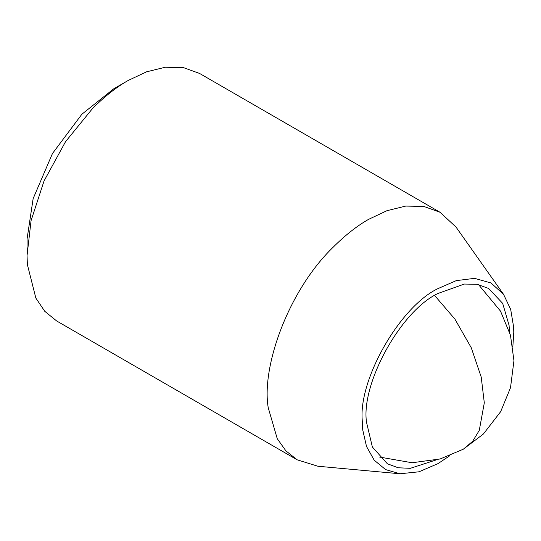 <?xml version="1.0" encoding="UTF-8"?>
<svg xmlns="http://www.w3.org/2000/svg" width="541" height="541" viewBox="0 0 541 541"><rect width="100%" height="100%" fill="white"/><g stroke="black" fill="none" stroke-linecap="round" stroke-linejoin="round"><path stroke-width="0.81" d="M435.478 460.161L410.342 468.31L398.217 467.789L387.376 463.772L372.37 447.015L366.548 422.406C360.658 384.164 400.631 310.987 437.987 293.459L464.34 284.052L477.155 284.316L488.604 288.448L502.677 303.386L509.067 325.317L509.521 331.91M449.848 455.698L437.987 463.623L419.005 471.793L399.995 473.767L317.925 466.247L297.131 459.803L56.649 320.962L44.781 311.325L35.855 298.098L27.361 264.515L27.05 255.541L31.074 220.627L44.031 180.998L65.495 141.749L92.572 108.477C104.697 96.393 116.538 87.074 128.102 80.514L146.489 71.845L165.296 67.233L183.399 67.611L199.555 73.434L440.036 212.275L456.016 227.064L503.57 294.378L510.69 309.425L513.639 327.095L513.781 332.357L512.848 346.585M27.05 255.541L27.05 239.007L33.143 198.628L52.457 153.522L81.86 114.246L113.786 88.778L128.102 80.514M297.131 459.803L285.905 450.863L277.256 438.71L268.235 407.745C261.195 366.798 288.502 290.341 333.053 247.318C345.178 235.234 357.019 225.915 368.583 219.355L386.971 210.686L405.777 206.074L423.873 206.452L440.036 212.275M399.995 473.767L385.652 469.622L374.21 460.208L366.507 446.46L362.734 429.892L362.2 419.87C358.811 378.524 400.496 306.334 437.987 288.596L456.239 280.637L474.585 278.351L490.998 282.963L503.57 294.378M378.984 456.962L412.053 462.751L440.137 458.971L463.339 449.192L472.638 441.341L479.279 430.372L484.303 402.849L481.213 377.036L471.258 347.741L454.913 319.109L434.633 295.487M463.339 449.192L483.377 434.017L500.668 411.654L510.501 387.748L513.95 360.698L510.481 335.237L500.513 311.129L478.501 284.586"/></g></svg>
